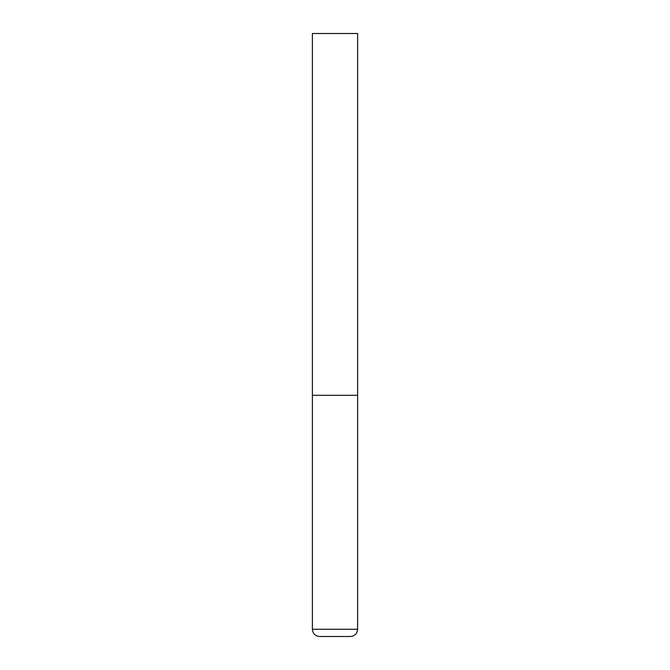 <?xml version="1.0" encoding="UTF-8"?>
<svg xmlns="http://www.w3.org/2000/svg" width="670" height="670" viewBox="0 0 670 670"><rect width="100%" height="100%" fill="white"/><g stroke="black" fill="none" stroke-linecap="round" stroke-linejoin="round"><path stroke-width="1" d="M357.613 629.264L357.613 395.3L312.387 395.3L357.613 395.3L357.613 33.5L312.387 33.5L312.387 629.264C312.815 633.661 315.227 636.073 319.623 636.5L350.377 636.5C354.773 636.073 357.185 633.661 357.613 629.264L312.387 629.264"/></g></svg>
